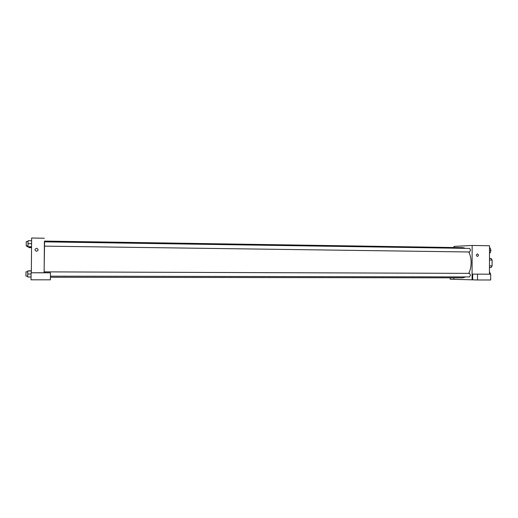 <?xml version="1.0" encoding="UTF-8"?>
<svg xmlns="http://www.w3.org/2000/svg" width="518" height="518" viewBox="0 0 518 518"><rect width="100%" height="100%" fill="white"/><g stroke="black" fill="none" stroke-linecap="round" stroke-linejoin="round"><path stroke-width="0.78" d="M489.478 259.997L492.1 260.023L491.181 258.45L489.484 258.43M492.1 260.023L492.087 265.883L491.161 267.476L489.465 267.476L491.161 267.476M489.465 265.863L492.087 265.883M489.471 263.319L489.478 262.458M453.93 247.526L453.936 246.406L472.151 245.454L489.51 245.746L489.452 274.203M477.434 253.937C478.807 254.726 478.826 255.562 477.505 256.436C476.061 255.717 476.01 254.882 477.337 253.943L477.337 253.943C476.01 254.882 476.061 255.717 477.505 256.436C478.826 255.562 478.807 254.726 477.434 253.937M472.707 274.106L490.688 274.223L472.707 274.106L472.694 279.843L453.846 279.312L453.846 277.823M472.151 245.454L472.066 279.843M487.587 274.184L480.918 274.158L487.587 274.184M477.525 274.184L477.512 279.979L472.694 279.843M490.688 274.223L490.675 279.985L477.512 279.979M450.136 277.816L450.129 279.189L453.846 279.299M50.427 276.165L469.528 276.929L470.506 275.168L469.522 273.368L44.14 271.866L44.121 272.74M470.571 250.162L469.625 248.42L44.399 241.848L44.36 246.134L469.554 251.981L470.571 250.162M468.699 273.368C470.266 270.383 471.076 266.815 471.127 262.652C471.102 258.482 470.299 254.921 468.732 251.968M465.475 248.355L463.118 247.675L44.49 241.077L44.451 241.854M50.421 277.26L462.859 277.836L465.669 276.923M44.147 271.866L44.373 246.134M44.606 241.077L44.095 272.74L50.46 272.831L31.086 272.772L44.095 272.74M50.46 272.831L50.395 279.817L31.022 279.811L31.086 272.772M41.317 272.766L32.394 272.753L41.317 272.766M44.393 238.228L31.63 238.015L31.326 272.701M36.681 248.271L36.681 248.271C38.643 249.423 38.565 250.427 36.454 251.288C34.499 250.207 34.538 249.197 36.571 248.264C34.538 249.197 34.499 250.207 36.454 251.288M28.775 246.827L28.866 247.604L31.546 247.643M28.781 247.52L31.546 247.552M31.604 240.734L28.043 240.676L27.991 246.723L27.078 246.71L27.033 245.895M31.553 246.769L27.991 246.723L31.553 246.866M27.966 243.648L31.579 243.7M27.985 245.908L26.217 245.882L26.256 241.569L28.017 241.595M31.339 270.823L28.568 270.94M28.574 270.823L31.339 270.836M26.826 271.808L27.758 271.646M31.339 270.953L27.771 270.953L27.719 277.007L31.048 277.007M27.7 273.996L31.074 274.003M27.771 270.953L31.339 270.966M27.713 276.12L25.945 276.12L25.984 271.801L27.752 271.808M489.51 247.973L490.138 247.986L490.96 250.427L490.125 252.926L489.497 252.952M489.504 250.401L490.96 250.427M489.497 252.92L490.125 252.926M490.688 274.579L490.682 275.88M490.08 272.746L489.452 272.74L490.08 272.746L490.572 274.223"/></g></svg>
